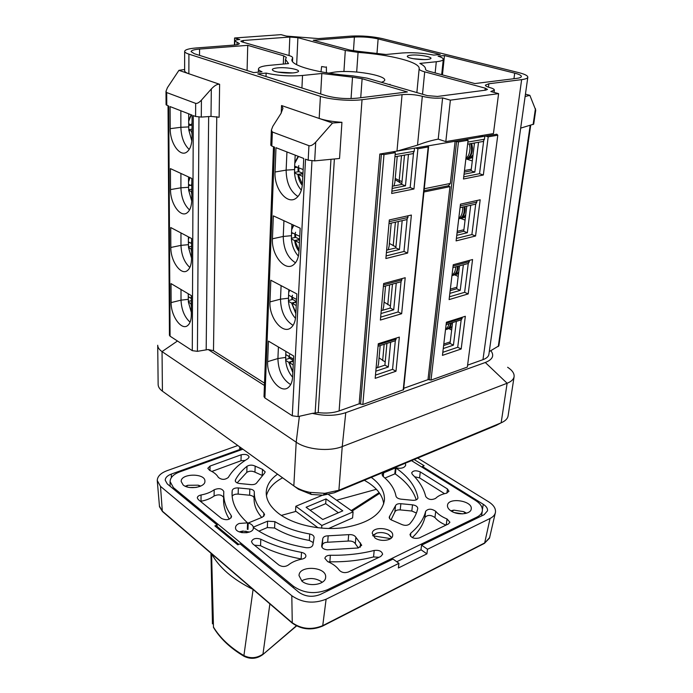 <?xml version="1.0" encoding="UTF-8"?>
<svg xmlns="http://www.w3.org/2000/svg" width="693" height="693" viewBox="0 0 693 693"><rect width="100%" height="100%" fill="white"/><g stroke="black" fill="none" stroke-linecap="round" stroke-linejoin="round"><path stroke-width="1.04" d="M450.372 100.156L498.605 93.633L493.433 133.576L445.816 141.597L450.372 100.156L442.61 97.921C435.862 98.553 429.097 98.008 422.323 96.292L417.524 145.149L396.985 151.117L426.732 146.084L428.586 146.855L403.577 389.7L362.855 404.487L359.156 403.794L339.12 410.94C333.021 413.002 326.048 413.556 318.2 412.604L312.318 413.357C324.471 416.198 335.629 415.965 345.772 412.664L485.299 362.5C492.688 359.511 494.533 355.561 490.826 350.667L489.293 351.516L520.686 128.118M507.623 367.273C512.292 370.322 514.449 373.466 514.093 376.697C513.6 379.4 511.278 381.592 507.12 383.255L342.238 446.561C329.175 451.827 306.86 449.688 296.197 442.195L162.041 351.602C159.217 349.636 157.77 347.522 157.709 345.253L158.143 384.494C158.195 386.893 159.624 389.119 162.422 391.181L293.832 485.888L296.197 442.195L299.376 416.285M264.518 383.151L213.487 350.684L208.16 349.523L264.431 385.473M403.724 388.305L428.465 379.478L431.02 380.093L467.342 367.091L497.791 135.196L488.201 136.833L485.776 136.079L426.732 146.084M237.015 44.716L237.067 42.23L234.814 40.896C234.936 40.203 236.59 39.735 239.769 39.484L234.581 37.985L281.029 34.65L286.296 36.079L318.468 38.591L350.71 36.123C361.659 35.56 372.167 36.383 382.241 38.574L518.849 72.652C524.835 74.177 527.823 75.702 527.823 77.209L488.894 354.374C488.53 356.583 486.555 358.342 482.969 359.667L467.593 365.15M427.988 379.643L449.956 186.642L447.825 185.871M423.934 191.996L449.956 186.642M471.734 143.451L472.461 147.86C472.297 152.547 471.266 155.7 469.386 157.32L465.809 159.373M465.982 157.943C468.295 156.939 469.646 153.699 470.045 148.25L469.317 143.875M470.703 143.633C472.695 151.524 471.067 156.757 465.817 159.321M464.951 206.549L465.133 208.688C464.899 213.011 463.912 215.844 462.17 217.204L458.705 218.971M458.853 217.784C461.018 216.987 462.326 214.076 462.768 209.069L462.612 207.077M464.05 206.748C464.847 213.314 463.071 217.368 458.714 218.927M458.151 266.216L458.151 266.415C457.891 270.409 456.938 272.981 455.301 274.142L451.957 275.649M452.07 274.688C454.106 274.056 455.37 271.448 455.838 266.857M457.337 266.433C457.441 271.258 455.769 274.298 452.33 275.545L451.957 275.615M451.394 322.964C450.9 325.675 450.026 327.468 448.761 328.343L446.448 329.478M445.608 328.863C447.236 328.239 448.388 326.516 449.055 323.7M450.667 323.189C450.303 326.394 448.847 328.482 446.301 329.461M469.386 157.32L468.044 158.411M474.116 143.044L474.367 143.979M472.99 155.241L470.46 157.969L466.753 159.113M473.899 143.079L474.281 144.638M473.042 154.816L470.244 158.004M472.713 157.484L469.092 158.68M474.012 143.061L474.333 144.231M462.17 217.204L461.269 217.923M465.679 215.168L463.617 217.377L460.239 218.52M465.722 214.795L463.409 217.42M465.445 217.056L462.534 217.983M455.301 274.142L452.936 275.45M458.723 272.15L457.068 273.908L453.993 275.043M458.766 271.821L456.86 273.969M458.532 273.718L456.245 274.419M448.761 328.343L446.959 329.34M452.105 326.394L449.116 328.647M451.949 327.702L451.325 327.936M452.148 326.1L450.589 327.85L447.973 328.898M451.949 327.668L450.19 328.187M397.228 156.384L394.906 182.19L393.971 185.932M464.475 170.565L471.283 169.239M472.288 160.958L466.761 159.113M457.233 231.367L463.903 229.738M465.072 220.123L460.802 218.468M391.207 223.12L389.137 246.128L388.201 249.783M450.346 289.111L456.886 287.223M458.203 276.403L454.816 274.922M385.542 285.992L383.671 306.687L382.744 310.247M443.806 344.031L450.216 341.9M451.663 330.015L448.96 328.699M380.171 345.556L378.499 364.12L377.555 367.602M191.554 124.957L191.9 123.137L191.554 124.983L192.039 125.182M192.013 132.831L192.022 131.393M192.03 129.193L188.773 129.626M191.502 124.965L188.669 123.83L188.817 130.085L191.476 131.168L192.013 133.922M188.817 130.085L191.822 140.922M192.022 131.098L191.476 131.168M298.285 167.567L298.804 165.592L298.276 167.602L303.162 169.56M302.962 173.519L300.545 173.934L302.546 174.116M302.391 184.39L298.155 174.515L302.815 176.412M298.155 174.515L300.026 174.688L300.268 173.986L297.877 174.402C298.423 178.837 299.896 182.493 302.295 185.377M298.874 167.845L298.865 171.665L302.971 173.319M298.865 171.665L294.508 172.418M295.045 234.069L295.547 232.25L295.036 234.113L299.766 236.33M299.61 239.431L297.254 239.96L299.203 240.142M299.055 250.355L294.923 240.662L299.437 242.801M294.923 240.662L296.743 240.835L296.985 240.012L294.655 240.532C295.201 244.82 296.647 248.415 299.004 251.334M295.608 234.381L295.642 237.335L299.619 239.206M295.642 237.335L291.381 238.271M291.978 296.933L292.463 295.253L291.97 296.985L296.552 299.428M296.439 301.767L294.135 302.382L296.032 302.564M295.885 312.699L291.866 303.196L296.249 305.552M291.866 303.196L293.641 303.369L293.884 302.451L291.606 303.049L295.833 313.626M292.541 297.288L292.593 299.445L296.448 301.507M292.593 299.445L288.427 300.545M289.076 356.453L289.535 354.894L289.068 356.514L293.52 359.156M293.434 360.802L291.19 361.495L293.035 361.685M292.879 371.725L288.972 362.404L293.226 364.951M288.972 362.404L290.696 362.586L290.939 361.573L288.721 362.257L292.836 372.609M289.648 356.86L289.7 358.29L293.451 360.525M289.7 358.29L285.629 359.537M191.337 185.62L191.675 183.922L191.337 185.655L191.814 185.871M191.788 193.148L191.788 191.779M191.796 189.206L188.617 189.752M191.285 185.629L188.522 184.338L188.669 190.298L191.268 191.528L191.779 194.179M188.669 190.298L191.727 201.074M191.788 191.433L191.268 191.528M191.129 243.295L191.459 241.718L191.129 243.338L191.597 243.581M191.563 250.502L191.571 249.203M191.58 246.292L188.47 246.942M191.077 243.312L188.383 241.874L188.522 247.557L191.06 248.926L191.563 251.49M188.522 247.557L191.537 258.099M191.571 248.813L191.06 248.926M190.939 298.215L191.251 296.734L191.381 298.527M191.363 305.111L191.363 303.872M191.372 300.667L188.331 301.412M190.887 298.224L188.253 296.665L188.392 302.087L190.861 303.569L191.355 306.055M188.392 302.087L191.329 312.352M191.363 303.447L190.861 303.569M298.397 256.098C294.386 251.698 292.056 245.998 291.424 238.998L294.655 240.532M295.495 318.364C291.458 313.886 289.12 308.22 288.47 301.368L291.606 303.049M292.602 377.183C288.635 372.643 286.322 367.065 285.681 360.429L288.721 362.257M301.334 190.116C297.418 185.785 295.157 180.093 294.542 173.042L297.877 174.402M325.537 67.16L321.63 66.545L325.537 67.16M411.581 153.889L413.019 153.638L414.189 151.299L414.501 148.155M467.87 142.074L484.45 139.224L483.22 141.459L481.756 141.71M188.669 123.83L188.695 113.817M188.661 126.932L180.864 127.295C181.228 137.101 184 144.49 189.198 149.471M298.215 167.576L294.664 166.164L295.183 155.145M298.103 171.795L298.025 167.507M277.962 72.089L292.567 72.921M413.47 58.723L424.289 59.598M405.734 219.854L406.999 219.568L408.177 215.766M460.273 205.821L476.801 202.131L475.727 204.123L474.445 204.418M294.967 234.087L291.536 232.476L291.918 224.385M294.932 237.491L294.802 234.009M399.965 282.068L401.056 281.765L402.07 278.569M453.101 266.043L469.3 261.651L468.364 263.435L467.247 263.738M291.909 296.95L288.574 295.183L288.834 289.7M291.926 299.627L291.788 296.89M445.816 141.597L438.219 139.128L442.61 97.921M394.482 341.017L395.417 340.722L396.292 338.054M446.283 323.224L462.17 318.2L461.347 319.802L460.386 320.105M289.007 356.479L285.767 354.556L285.914 351.429M289.085 358.48L288.946 356.445M188.522 184.338L188.539 176.932M188.522 187.283L180.916 187.812C181.315 197.592 184.199 204.972 189.561 209.962M188.383 241.874L188.401 236.841M188.383 244.681L180.968 245.365C181.401 255.076 184.364 262.439 189.847 267.463M188.253 296.665L188.262 293.823M188.253 299.333L181.012 300.164C181.488 309.762 184.503 317.091 190.073 322.167M291.424 238.998L291.536 232.476M295.495 262.768C287.56 257.709 283.48 248.934 283.246 236.452L283.931 220.72M288.47 301.368L288.574 295.183M293.07 325.372C285.005 320.27 280.821 311.538 280.5 299.159L281.098 285.629M285.681 360.429L285.767 354.556M290.67 384.624C282.553 379.443 278.3 370.746 277.91 358.541L278.413 347.002M294.542 173.042L294.664 166.164M297.955 196.517C290.228 191.45 286.296 182.649 286.14 170.123L286.937 151.94M457.042 232.926L463.712 231.289L467.333 232.727L456.756 235.343M386.625 250.164L395.833 247.912L399.437 249.489L386.399 252.702M450.164 290.662L456.696 288.764L460.213 290.341L449.844 293.373M381.219 310.698L390.228 308.073L393.719 309.797L380.968 313.531M443.615 345.564L450.034 343.433L453.439 345.131L443.26 348.544M376.1 368.096L384.91 365.15L388.297 367.013L375.823 371.205M392.325 186.252L401.758 184.407L405.474 185.811L392.134 188.453M191.762 199.827L191.84 178.447L170.417 168.616L170.53 189.579C170.27 203.725 180.622 218.269 187.24 212.725C190.125 210.395 191.632 206.098 191.762 199.827M170.53 189.579L180.916 187.812L180.908 173.423M191.537 258.844L191.614 238.531L170.729 227.538L170.833 247.47C170.565 261.244 181.133 276.039 187.508 270.487C190.09 268.356 191.424 264.475 191.537 258.844M170.833 247.47L180.968 245.365L180.96 232.917M191.32 314.943L191.398 295.625L171.024 283.602L171.128 302.581C170.842 315.973 181.601 331.011 187.734 325.476C190.038 323.536 191.233 320.019 191.32 314.943M171.128 302.581L181.012 300.164L181.003 289.483M170.209 128.664C169.967 143.191 180.059 157.493 186.902 151.984C190.142 149.437 191.84 144.664 191.996 137.673L192.082 115.125L170.097 106.592L170.209 128.664L180.864 127.295L180.856 110.767M271.361 130.154L272.349 132.008L271.821 146.076L270.807 145.235L271.361 130.154L272.791 126.36L280.977 113.453L282.978 108.16L281.549 105.544L281.245 113.011M422.323 96.292C415.644 94.603 408.887 94.057 402.061 94.672L362.032 99.705C350.485 101.273 330.223 99.636 320.417 96.353L188.912 54.141L188.868 73.753L219.62 84.295C217.403 83.896 214.639 85.456 211.322 88.981L201.42 100.138C199.099 102.607 197.176 103.681 195.66 103.378L166.692 92.559L165.991 91.32L167.429 87.647L178.933 70.34L188.868 73.753C186.079 72.774 184.676 71.786 184.641 70.781L184.659 51.36C184.962 49.723 188.765 48.597 196.05 47.982L234.286 45.054C237.543 44.776 239.232 44.291 239.345 43.581L237.067 42.23M208.16 349.523L197.418 351.334L192.282 350.658L193.295 115.601L195.591 116.493L201.291 117.082L211.001 116.407L219.127 117.247L219.62 84.295M165.991 91.32L166.077 104.747L168.737 106.072L170.08 336.192L169.438 335.291L168.035 105.795M529.859 95.339L535.741 110.144L533.697 124.151L520.668 128.127L525.112 96.518L529.859 95.339L525.441 94.161M391.883 191.233L410.169 187.578L413.946 188.998L391.684 193.494L395.322 152.651L392.914 151.81L379.833 154.028L359.156 403.794M484.45 139.224L484.823 136.235M413.504 153.188L410.169 187.578M405.474 185.811L408.454 154.435M401.758 184.407L404.487 155.128M464.041 174.22L474.835 172.089L478.516 142.273M277.356 67.905C287.647 66.753 303.915 70.331 296.838 72.254C292.429 73.77 278.032 72.947 273.761 70.929C271.015 69.525 272.219 68.52 277.356 67.905M410.836 55.171C419.464 54.193 435.767 57.502 429.677 59.044C425.866 60.326 411.772 59.191 408.272 57.328C406.375 56.298 407.233 55.579 410.836 55.171M378.127 38.912L440.228 54.478L433.835 55.102C422.912 52.989 412.413 52.278 402.33 52.971L385.949 54.496L358.298 51.334L349.818 50.052L313.253 40.255L354.392 37.058C362.638 36.634 370.547 37.249 378.127 38.912L377.001 53.222M288.539 63.565L269.291 65.359C262.387 66.026 258.775 67.221 258.463 68.945C258.463 69.88 259.641 70.833 262.023 71.786L253.638 72.6L194.317 53.707L191.077 51.611C191.303 50.381 194.127 49.541 199.567 49.082L247.739 45.34L283.645 55.821L286.33 57.432L285.507 59.433L288.539 63.565M247.08 70.513L247.739 45.34M302.538 75.468L321.821 73.493L352.52 77.166L362.118 78.725L407.397 91.944L357.138 98.181C346.136 99.142 335.784 98.311 326.065 95.677L257.735 73.908L266.129 73.086C277.798 75.693 289.934 76.49 302.529 75.468L301.923 87.985M321.821 73.493L320.668 93.962M266.008 76.551L266.129 73.086M234.581 37.985L234.433 45.036M527.823 77.209C527.616 78.309 525.554 79.115 521.638 79.634L488.868 83.758L485.386 85.144C485.36 85.941 486.85 86.755 489.838 87.578C492.87 88.409 494.378 89.25 494.369 90.081L490.835 91.528L498.605 93.633M417.524 145.149C424.601 142.403 431.505 140.402 438.219 139.128M425.545 69.231C425.667 67.334 423.778 65.393 419.863 63.418L436.295 61.738C440.765 61.244 443.096 60.447 443.295 59.329C443.321 58.299 441.588 57.25 438.08 56.176L444.482 55.544L514.708 73.146C519.152 74.29 521.379 75.424 521.379 76.551C521.214 77.382 519.655 77.988 516.692 78.37L474.861 83.567L429.279 71.353C426.775 70.66 425.519 69.976 425.528 69.309L425.528 69.343M442.446 74.879L444.482 55.544M241.935 41.866L240.8 41.19L243.26 40.489L289.839 37.041L297.903 37.673L345.296 50.442L358.064 52.391C390.618 54.695 420.183 62.179 419.17 68.633L416.865 92.585L419.144 68.841C419.126 69.802 420.98 70.816 424.705 71.847L485.256 88.167L487.5 89.414L485.715 90.142L437.5 96.448L427.399 95.643L367.151 78.17L352.815 75.858C318.711 73.397 290.739 65.653 291.9 59.737L292.663 57.814C292.645 56.991 291.285 56.185 288.591 55.388L241.935 41.866M474.835 172.089L471.093 170.799L474.488 142.975M471.093 170.799L464.293 172.133M476.801 202.131L477.009 200.494M399.437 249.489L402.174 220.651M395.833 247.912L398.293 221.526M389.379 243.442L395.928 246.959M456.392 238.409L471.89 234.546L475.719 204.132M467.333 232.727L470.729 205.249M463.712 231.289L466.779 206.142M386.105 255.925L403.976 251.472L407.631 253.066L385.88 258.532L389.319 219.95L411.382 215.055L407.631 253.066M407.077 219.508L403.976 251.472M469.3 261.651L469.464 260.369M393.719 309.797L396.257 283.073M390.228 308.073L392.463 284.113M384.087 302.096L390.428 305.968M449.428 296.812L464.631 292.325L468.26 263.461M460.213 290.341L463.366 264.795M456.696 288.764L459.494 265.852M380.648 317.134L398.111 311.971L401.654 313.721L380.388 320.053L383.645 283.55L405.206 277.72L401.654 313.721M401.039 281.774L398.111 311.971M482.406 135.43L482.25 136.677L479.019 136.651L479.954 135.845M463.73 176.862L479.539 173.7L483.645 141.095M462.17 318.2L462.292 317.238M388.297 367.013L390.644 342.229M384.91 365.15L386.937 343.407M379.062 357.831L385.204 362.006M442.818 352.321L457.718 347.271L461.166 319.863M453.439 345.131L456.375 321.379M450.034 343.433L452.572 322.583M375.467 375.138L392.55 369.352L395.989 371.231L375.182 378.335L378.274 343.737L399.35 337.093L395.989 371.231M395.322 340.748L392.55 369.352M272.436 238.799L273.337 215.852L300.182 228.179L298.986 251.62C298.596 257.64 296.847 261.963 293.745 264.587C285.178 272.236 271.309 255.145 272.436 238.799L283.246 236.452L291.381 235.698M269.975 301.914L270.824 280.223L296.838 293.919L295.712 316.051C295.365 321.379 293.841 325.225 291.129 327.581C282.969 335.169 268.858 317.732 269.975 301.914L280.5 299.159L288.427 298.224M267.645 361.651L268.442 341.112L293.676 356.011L292.611 376.94C292.316 381.687 290.973 385.117 288.6 387.24C280.83 394.724 266.536 376.949 267.645 361.651L277.91 358.541L285.637 357.441M272.349 132.008L308.939 145.677C310.836 146.102 313.097 144.924 315.722 142.143L314.683 160.88L339.544 158.489L341.935 122.314C332.744 121.717 325.156 120.426 319.17 118.451L332.545 123.033L341.935 122.314M312.318 413.357L298.051 416.588L292.281 415.791L305.535 159.165L308.177 160.187L314.683 160.88M302.46 183.333C302.001 190.159 299.991 195.036 296.439 197.947C287.474 205.63 273.917 188.877 275.043 172.003L275.996 147.696L303.733 158.454L302.46 183.333M465.67 139.484L468.087 140.255L458.471 141.892L455.128 141.268L450.32 183.454L448.406 185.75L445.833 186.278M192.282 350.658L170.08 336.192M413.946 188.998L417.914 148.804L415.497 147.981M428.586 146.855L417.914 148.804M395.322 152.651L383.983 154.582L362.855 404.487M383.983 154.582L379.833 154.028M402.061 94.672L396.985 151.117L392.914 151.81M332.545 123.033L315.722 142.143M320.417 96.353L319.17 118.451L281.549 105.544M271.821 146.076L274.541 147.133L264.908 397.964L264.007 396.639L273.501 146.725M292.281 415.791L264.908 397.964M184.65 69.499L178.933 70.34M188.912 54.141C186.105 53.222 184.693 52.296 184.659 51.36M530.717 125.234L498.856 345.842L490.826 350.667M497.791 135.196L496.82 134.208L485.776 136.079M475.563 236.001L456.098 240.895L460.473 204.166L480.18 199.792L475.563 236.001L471.89 234.546M468.191 293.919L449.099 299.601L453.257 264.743L472.565 259.529L468.191 293.919L464.631 292.325M479.539 173.7L483.342 175.008L463.47 179.011L468.087 140.255M483.342 175.008L488.201 136.833M461.174 348.995L442.446 355.379L446.396 322.254L465.341 316.277L461.174 348.995L457.718 347.271M514.102 376.697L508.09 415.852C507.597 418.719 505.284 421.032 501.152 422.808L496.205 425.398L334.347 492.758L323.111 495.209L311.322 494.447L298.518 489.284L162.422 391.181L162.041 351.602L177.469 341.008M334.347 492.758L338.903 490.254L501.152 422.808L507.12 383.255L485.299 362.5M345.772 412.664L342.238 446.561L338.903 490.254L324.774 493.329L309.918 492.368C303.413 491.051 298.059 488.886 293.832 485.888L298.518 489.284M296.344 625.831L262.612 654.755M269.88 603.898L262.976 654.105C256.8 658.298 250.442 658.792 243.91 655.587L244.386 656.479M253.058 589.431C232.969 579.513 219.144 567.619 211.582 553.759L213.487 627.442C220.227 638.617 230.44 648.25 244.127 656.332M253.092 589.466L243.91 655.587C230.241 647.531 220.071 637.984 213.401 626.966L213.661 627.728M310.126 510.221L325.693 503.664L326.022 498.925L306.081 507.259L322.773 519.499L342.792 510.845L326.022 498.925M322.392 495.252L295.824 506.262L321.829 525.493L353.092 511.85L328.491 494.507M326.897 493.39L323.475 494.802M325.693 503.664L338.383 512.751M295.53 511.512L295.824 506.262M321.647 528.161L321.829 525.493M318.061 527.806L296.006 511.382L281.341 515.41M353.092 511.85L352.581 517.94L328.586 528.516M352.079 511.131L379.677 493.347M262.179 475.407L254.955 472.176C252.061 470.79 249.35 470.85 246.812 472.34L237.136 482.891M245.209 460.403L240.991 460.758L211.85 471.448M378.967 557.311L373.562 556.938C360.014 560.438 345.452 562.066 329.859 561.798L328.343 561.902M445.963 525.138C441.112 523.094 437.439 520.564 434.944 517.55C430.803 514.734 427.46 514.717 424.913 517.506C423.154 524.662 418.944 531.358 412.274 537.577M444.525 493.667L419.586 477.893L414.605 476.749M254.435 545.192L260.542 545.703C272.453 551.715 285.984 556.124 301.126 558.939L301.879 559.104M383.714 503.872C382.735 495.997 377.711 488.989 368.624 482.856L364.362 480.266M282.605 477.815C273.726 482.536 268.338 488.487 266.441 495.668M223.709 493.338C223.553 500.736 226.039 508.108 231.15 515.462L231.549 516.675C229.678 519.967 226.325 520.556 221.509 518.433L198.215 499.514L197.297 497.851C197.453 496.457 198.709 495.504 201.065 494.984C206.436 493.97 210.811 492.229 214.189 489.778C218.919 487.881 222.115 488.47 223.796 491.545L223.579 499.575C223.449 506.107 225.338 512.638 229.262 519.178M200.494 501.368L201.005 501.256C206.367 500.225 210.724 498.475 214.094 496.006C218.373 494.135 221.552 494.594 223.622 497.383M416.415 513.019L411.815 511.027L400.207 509.901C397.306 509.745 395.521 510.438 394.854 511.98L391.077 519.819M358.359 547.938L355.318 543.693C353.976 541.675 351.585 540.809 348.155 541.068L327.694 542.247C324.645 542.316 322.86 543.243 322.34 545.019L321.985 547.314M313.271 542.567L309.329 540.436C295.842 538.019 284.26 533.879 274.593 528.023L267.325 527.564L258.861 531.133M254.106 498.258L254.097 498.449C253.889 504.911 256.436 511.243 261.729 517.446M232.155 496.327C233.099 494.715 235.1 493.979 238.167 494.118L249.619 495.235C252.391 495.625 253.889 496.612 254.106 498.189M247.981 529.435L247.34 529.279L247.548 522.869C236.989 513.27 231.817 503.291 232.034 492.922L232.19 490.566C232.805 488.686 234.849 487.803 238.331 487.924L249.826 489.033C252.642 489.44 254.149 490.436 254.322 492.03L254.314 492.238C254.097 499.41 257.276 506.384 263.868 513.141L264.596 514.778L262.422 517.16L248.189 523.024L247.981 529.435M416.268 499.852C413.132 490.228 406.176 481.626 395.4 474.029L396.015 468.07C408.385 476.715 415.687 486.564 417.905 497.609L417.922 498.068C417.455 499.688 415.687 500.433 412.63 500.294L401.065 499.168C398.189 498.761 396.491 497.756 395.989 496.145C394.638 488.963 390.298 482.363 382.969 476.342L382.025 474.558L383.636 472.834L395.417 467.931L394.802 473.899L395.4 474.029M394.802 473.899L384.953 478.04M372.687 535.472L376.637 533.099C380.7 532.094 384.624 532.519 388.409 534.39L391.814 537.569M390.661 538.617L372.895 535.845M374.887 537.881L372.228 533.324C372.496 525.64 393.927 527.971 392.68 535.559C392.584 540.601 380.466 542.212 374.887 537.881M264.483 473.224L265.22 471.898L262.482 469.369L255.171 466.129C252.261 464.752 249.541 464.804 247.003 466.294C241.892 470.408 238.037 474.956 235.438 479.946L235.248 480.656C235.429 482.181 236.893 483.134 239.639 483.523L251.057 484.632C253.941 484.779 255.873 484.13 256.86 482.675L264.483 473.224M210.048 466.068L207.813 468.295L209.702 470.417C213.886 472.236 216.762 474.558 218.33 477.364C221.613 479.98 224.939 480.006 228.3 477.451C232.562 470.244 239.111 463.989 247.947 458.679L249.133 457.051C248.146 454.643 245.487 453.889 241.164 454.781L210.048 466.068L209.988 470.538M330.344 555.249C327.113 555.353 325.286 556.375 324.87 558.324L327.642 561.599C332.822 563.781 336.703 566.657 339.284 570.226C341.675 572.626 344.733 573.206 348.449 571.968L380.795 556.436L382.623 554.261C381.86 551.178 379.054 549.904 374.185 550.45C360.603 553.915 345.989 555.517 330.344 555.249L329.859 561.798M410.828 533.108L409.979 534.546C411.174 537.933 414.301 539.059 419.378 537.907L448.397 523.969L449.904 522.227L447.028 518.979C442.039 516.935 438.271 514.379 435.724 511.33C431.566 508.532 428.213 508.515 425.658 511.278C423.718 519.161 418.771 526.437 410.828 533.108L410.481 536.148M446.933 493.095L447.461 488.972L420.27 471.916C416.034 470.175 413.158 470.486 411.659 472.851L412.361 474.428C419.369 481.306 423.821 488.678 425.727 496.543C428.231 499.688 431.522 500.303 435.594 498.388C438.037 495.937 441.623 494.23 446.335 493.251L448.951 491.285L447.461 488.972M302.139 559.06C296.448 560.152 291.796 562.17 288.193 565.116C285.135 566.969 282.008 566.926 278.82 564.994L252.59 543.693L251.472 541.605C252.841 538.513 255.951 537.716 260.802 539.197C272.747 545.183 286.33 549.584 301.524 552.382C304.348 553.023 305.812 554.244 305.916 556.046C305.708 557.544 304.452 558.541 302.139 559.06M371.292 477.382C380.578 484.26 384.944 491.926 384.407 500.381C381.852 514.353 368.252 523.466 343.607 527.702C320.365 530.777 293.338 524.757 278.655 513.504C270.149 506.843 266.008 499.714 266.233 492.117C266.666 485.247 270.443 479.261 277.546 474.168M389.717 516.103L389.223 517.177C389.215 518.598 390.35 519.698 392.628 520.486L401.108 524.203C404.539 525.805 407.406 525.718 409.684 523.96C413.903 519.092 416.58 513.972 417.723 508.61L417.749 508.463C417.593 506.566 415.852 505.362 412.517 504.833L400.875 503.707C397.964 503.551 396.171 504.235 395.504 505.769L389.717 516.103L389.483 518.338M355.881 537.266C354.521 535.265 352.131 534.39 348.692 534.649L328.161 535.81C325.104 535.88 323.319 536.789 322.791 538.565L321.656 546.015C321.899 548.172 323.822 549.436 327.442 549.809L358.064 547.99L361.711 545.261L355.881 537.266L355.318 543.693M253.369 528.257L253.395 527.52C267.16 537.266 284.71 543.988 306.046 547.678C309.797 548.024 312.067 547.124 312.872 544.975L314.102 537.508C313.998 535.776 312.543 534.606 309.745 533.991C296.206 531.583 284.589 527.468 274.878 521.638L267.593 521.179L253.335 527.122L253.283 528.655M239.189 531.86L242.793 531.046L249.48 532.042M253.395 527.52L253.413 527.884C253.647 534.528 234.884 534.19 235.516 527.564C235.637 525.848 236.876 524.48 239.224 523.466L247.548 522.869M248.189 523.024C251.1 523.882 252.815 525.251 253.335 527.122M405.206 463.27L405.734 465.046C404.738 467.784 401.498 468.789 396.015 468.07M394.871 467.784L399.904 468.338M395.417 467.931L394.568 467.697M395.859 469.611L395.244 469.585M246.977 532.709L241.658 532.614L242.793 531.046M451.091 510.975C448.501 509.242 447.297 507.371 447.479 505.37C448.033 496.959 472.912 500.718 471.223 508.991C470.928 514.275 457.761 515.609 451.091 510.975M450.796 510.784L453.95 510.152L463.712 511.642L466.58 513.192M185.282 486.235L187.838 485.291L198.241 485.187L200.779 486.079M183.117 484.927L181.176 481.453C180.665 473.215 205.544 473.007 204.92 481.228C205.457 487.257 188.868 490.133 183.117 484.927M301.698 580.951L303.317 580.041C310.299 577.46 316.614 578.213 322.262 582.285M301.957 581.167L299.012 575.554C299.081 564.856 326.983 566.666 325.632 577.269C325.71 584.554 308.939 587.378 301.957 581.167M411.512 460.646L475.597 500.493C480.466 503.629 482.709 507.059 482.345 510.793C481.912 513.409 480.058 515.531 476.793 517.169L327.399 589.76C315.168 594.447 303.88 593.312 293.537 586.339L173.432 487.638L170.071 481.566C170.305 477.477 173.519 474.246 179.712 471.89L242.905 449.194M395.426 473.769L394.819 473.743M462.603 513.851L454.417 512.595M196.214 487.439L189.847 487.508M396.751 561.763L421.11 549.818L426.905 553.854L398.38 567.991L398.943 563.34L326.108 599.202L322.739 625.658L484.866 542.853L489.682 537.534M420.954 549.895L421.578 545.157L427.512 549.263L490.072 518.459C493.234 516.857 495.036 514.786 495.469 512.231C495.859 508.437 493.555 504.937 488.548 501.749L417.68 458.082M237.82 445.53L167.091 470.668C160.75 473.059 157.467 476.334 157.25 480.483L160.499 486.373L291.814 595.729C302.278 602.867 313.704 604.019 326.108 599.202M427.512 549.263L426.905 553.854M217.134 526.489L217.152 524.973L214.865 525.9L237.768 544.837L240.081 543.858L298.943 592.324C305.457 596.734 312.56 597.453 320.261 594.481L393.018 559.06L398.943 563.34M214.865 525.9L216.822 526.23L238.834 544.386M240.817 449.939L240.835 449.151L239.388 448.102L240.722 447.626M422.297 467.342L422.392 466.484L424.151 465.739L414.154 459.546M240.835 449.151L171.31 474.081C167.385 475.58 165.35 477.616 165.211 480.18L167.273 483.905L217.152 524.973M421.578 545.157L484.112 514.708L487.525 510.784C487.768 508.437 486.339 506.271 483.246 504.279L422.392 466.484M376.386 489.301L336.607 500.233M351.264 510.559L379.158 492.61M328.69 73.129L335.178 72.011C357.545 69.3 396.509 77.685 381.375 82.294M389.994 84.295L390.176 84.849M414.189 151.299L395.157 154.574M188.678 121.223L191.346 114.839M191.935 125.138L188.669 125.554M294.802 163.288L298.51 156.436M294.594 167.697L297.349 167.238M408.012 217.489L389.163 221.699M291.666 229.764L293.771 225.234M291.484 233.515L293.035 233.186M401.94 279.911L383.524 284.91M288.695 292.611L289.683 290.15M288.548 295.772L289.31 295.573M396.188 339.059L378.179 344.759M285.888 352.122L286.088 351.533M188.531 181.852L190.038 177.616M190.61 185.317L188.522 185.663M188.392 239.518L189.085 237.197M189.7 242.576L188.383 242.853M188.262 294.412L188.401 293.858M189.033 297.124L188.253 297.314M275.043 172.003L286.14 170.123L294.508 169.568M201.42 100.138L201.291 117.082M195.66 103.378L195.591 116.493M211.322 88.981L211.001 116.407M166.692 92.559L166.779 105.31M535.438 108.593L533.116 124.549M402.018 181.54L399.22 180.492L401.507 155.639M401.836 183.541L399.878 182.805L399.22 180.492L395.244 178.43M353.456 50.788L354.392 37.058M283.307 64.051L283.645 55.821M199.567 49.082L199.523 55.362M360.724 97.739L362.118 78.725M351.048 98.597L352.52 77.166M435.152 72.921L436.295 61.738M513.955 78.707L514.708 73.146M243.217 42.23L243.26 40.489M292.351 61.287L292.489 58.255M484.996 90.237L485.256 88.167M422.513 94.222L424.705 71.847M356.678 72.046L358.064 52.391M343.919 71.57L345.296 50.442M296.656 64.674L297.903 37.673M289.042 55.527L289.839 37.041M395.123 179.704L401.065 183.255M393.217 245.781L395.391 222.176M387.803 304.677L389.622 284.884M382.657 360.611L384.165 344.291M308.939 145.677L308.177 160.187M450.32 183.454L424.272 188.747M198.978 117.091L197.418 351.334M428.179 147.055L403.196 390.046M381.401 154.08L360.568 403.802M362.032 99.705L339.12 410.94M330.977 159.312L315.168 412.707M334.39 158.983L318.2 412.604M311.963 160.906L298.051 416.588M208.662 116.571L206.176 349.722M216.77 116.667L213.487 350.684M530.171 125.398L498.276 346.526M521.638 79.634L482.969 359.667M488.435 87.162L488.868 83.758M458.471 141.892L431.02 380.093M456.574 141.736L429.313 379.937M262.257 475.32L262.482 469.369M254.955 472.176L255.171 466.129M246.812 472.34L247.003 466.294M235.403 481.375L235.438 479.946M240.991 460.758L241.164 454.781M373.562 556.938L374.185 550.45M446.24 525.008L447.028 518.979M434.944 517.55L435.724 511.33M424.913 517.506L425.658 511.278M420.27 471.916L419.586 477.893M301.126 558.939L301.524 552.382M260.542 545.703L260.802 539.197M231.098 517.888L231.15 515.462M214.094 496.006L214.189 489.778M201.005 501.256L201.065 494.984M411.815 511.027L412.517 504.833M400.207 509.901L400.875 503.707M394.854 511.98L395.504 505.769M348.155 541.068L348.692 534.649M327.694 542.247L328.161 535.81M322.34 545.019L322.791 538.565M360.161 547.305L360.542 542.965M309.329 540.436L309.745 533.991M274.593 528.023L274.878 521.638M267.325 527.564L267.593 521.179M263.738 516.372L263.868 513.141M249.619 495.235L249.826 489.033M238.167 494.118L238.331 487.924M232.077 495.287L232.19 490.566M383.272 476.585L383.636 472.834M417.801 498.518L417.905 497.609M173.441 488.981L173.432 487.638M293.451 587.803L293.537 586.339M327.304 591.051L327.399 589.76M476.611 518.364L476.793 517.169M160.499 486.373L162.318 511.113L291.883 622.496C301.29 629.114 311.573 630.171 322.739 625.658L322.271 626.238M159.399 506.115L162.725 511.755M291.814 595.729L292.264 623.146M490.072 518.459L484.606 543.277L322.522 626.108C311.495 630.665 301.325 629.608 292.03 622.938L162.483 511.538L159.503 506.765L157.25 480.483M484.329 543.425L489.475 538.184L495.469 512.231M482.406 509.606L483.246 504.279M171.31 474.081L171.353 477.616M413.019 153.638L394.958 156.774M467.628 144.17L483.22 141.459M188.678 120.582L191.112 114.752M294.846 162.457L298.163 156.297M406.999 219.568L388.99 223.614M460.057 207.649L475.727 204.123M291.701 228.959L293.503 225.112M401.056 281.765L383.376 286.59M452.91 267.645L468.364 263.435M288.73 291.822L289.466 290.038M395.417 340.722L378.049 346.231M446.11 324.636L461.347 319.802M188.531 181.228L189.856 177.529M188.392 238.912L188.938 237.119M321.63 66.545L320.989 71.812M326.386 66.857L326.42 72.765M285.507 59.433L285.325 63.86M258.463 68.945L258.368 72.141M234.728 45.019L234.814 40.896M494.066 92.412L494.369 90.081M443.295 59.329L441.675 74.671M292.663 57.814L292.498 61.504M424.064 190.731L448.406 185.75M323.111 495.209L324.774 493.329M311.322 494.447L309.918 492.368M244.135 656.332C250.684 659.459 256.912 658.878 262.82 654.582L296.561 625.935M210.949 553.213L212.448 623.873M376.637 533.099L372.886 535.828M388.409 534.39L391.545 537.872M254.314 492.238L254.097 498.449M245.937 531.107L247.003 532.7M170.071 481.566L170.097 486.226M482.345 510.793L481.583 515.947M453.95 510.152L451.845 511.425M463.712 511.642L465.393 513.504M187.838 485.291L186.209 486.616M198.241 485.187L199.853 486.477"/></g></svg>
